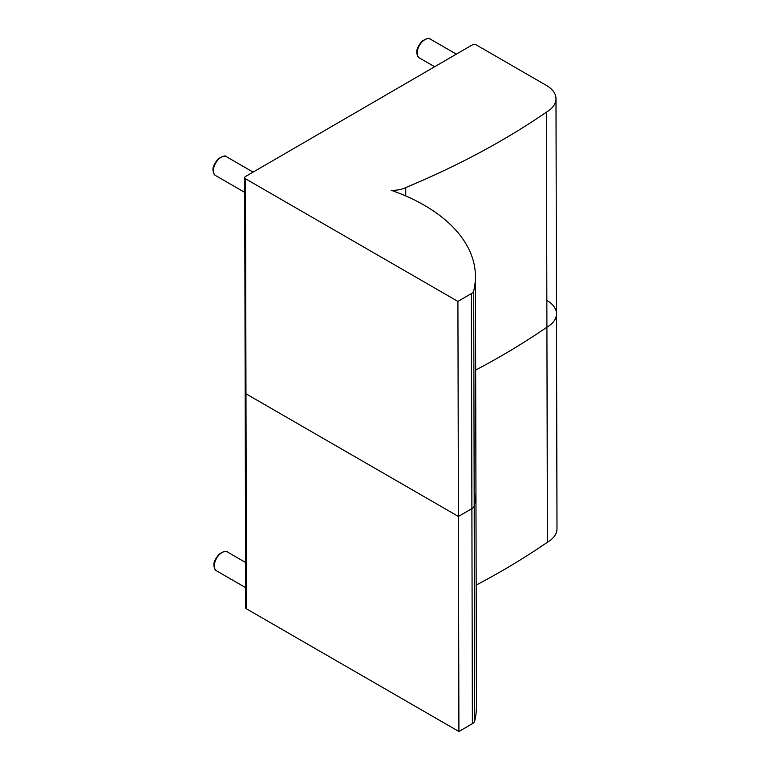 <?xml version="1.0" encoding="UTF-8"?>
<svg xmlns="http://www.w3.org/2000/svg" width="770" height="770" viewBox="0 0 770 770"><rect width="100%" height="100%" fill="white"/><g stroke="black" fill="none" stroke-linecap="round" stroke-linejoin="round"><path stroke-width="1.16" d="M472.385 723.675A8.152 4.726 -0.1 0 0 474.695 720.999L474.195 505.957A8.152 4.726 179.9 0 1 471.894 508.633A8.152 4.726 -0.1 0 0 474.195 505.957A174.674 101.12 -0.1 0 0 475.947 491.558A174.674 101.12 179.9 0 1 474.195 505.957L473.704 290.916A8.152 4.726 179.9 0 1 471.394 293.591L471.894 508.633L458.41 516.458L471.894 508.633L472.385 723.675L458.91 731.5L246.477 608.849L245.977 393.807A2.714 1.579 179.9 0 1 245.178 392.7A2.714 1.579 -0.1 0 0 245.977 393.807L458.41 516.458L458.91 731.5M473.704 290.916A174.674 101.12 -0.1 0 0 475.446 276.517A174.674 101.12 -0.1 0 0 391.15 190.257A19.442 11.252 -0.1 0 0 405.723 187.562A770 445.743 -0.1 0 0 546.411 112.15L546.912 327.192A770 445.743 179.9 0 1 475.668 370.072A770 445.743 -0.1 0 0 546.912 327.192A32.629 18.884 -0.1 0 0 556.489 313.785A32.629 18.884 -0.1 0 0 546.931 300.473M245.476 178.765L457.909 301.417L458.41 516.458L245.977 393.807L245.476 178.765A2.714 1.579 179.9 0 1 244.677 177.658L245.678 607.742A2.714 1.579 -0.1 0 0 246.477 608.849M475.446 276.517L476.447 706.6A174.674 101.12 179.9 0 1 474.695 720.999M546.411 112.15A32.629 18.884 -0.1 0 0 555.988 98.743L556.489 313.785A32.629 18.884 179.9 0 1 546.912 327.192L547.412 542.234A770 445.743 179.9 0 1 476.158 585.113M556.489 313.785L556.989 528.826A32.629 18.884 179.9 0 1 547.412 542.234M457.909 301.417L471.394 293.591M555.988 98.743A32.629 18.884 -0.1 0 0 546.431 85.432L476.178 44.862A2.714 1.579 179.9 0 0 472.328 44.872L245.476 176.542A2.714 1.579 179.9 0 0 244.677 177.658M405.723 187.562L405.742 195.936M227.458 552.023C226.505 550.463 223.685 551.214 218.978 554.284C215.196 558.962 213.511 562.639 213.925 565.324C214.204 568.414 215.09 570.262 216.582 570.859A10.876 6.276 -60 0 1 214.33 565.883A10.876 6.276 -60 0 1 219.075 554.939A10.876 6.276 -60 0 1 227.458 552.023L245.572 562.485M430.324 39.126C429.371 37.566 426.551 38.327 421.854 41.388C418.062 46.065 416.378 49.752 416.801 52.427C417.08 55.527 417.956 57.365 419.448 57.962A10.876 6.276 -60 0 1 417.196 52.986A10.876 6.276 -60 0 1 421.941 42.042A10.876 6.276 -60 0 1 430.324 39.126L456.341 54.15M226.544 156.762C225.591 155.203 222.771 155.963 218.064 159.024C214.281 163.702 212.597 167.388 213.011 170.064C213.29 173.163 214.176 175.002 215.667 175.599A10.876 6.276 -60 0 1 213.415 170.622A10.876 6.276 -60 0 1 218.16 159.679A10.876 6.276 -60 0 1 226.544 156.762L253.118 172.105M216.582 570.859L245.63 587.635M419.448 57.962L434.655 66.74M215.667 175.599L244.716 192.375"/></g></svg>
